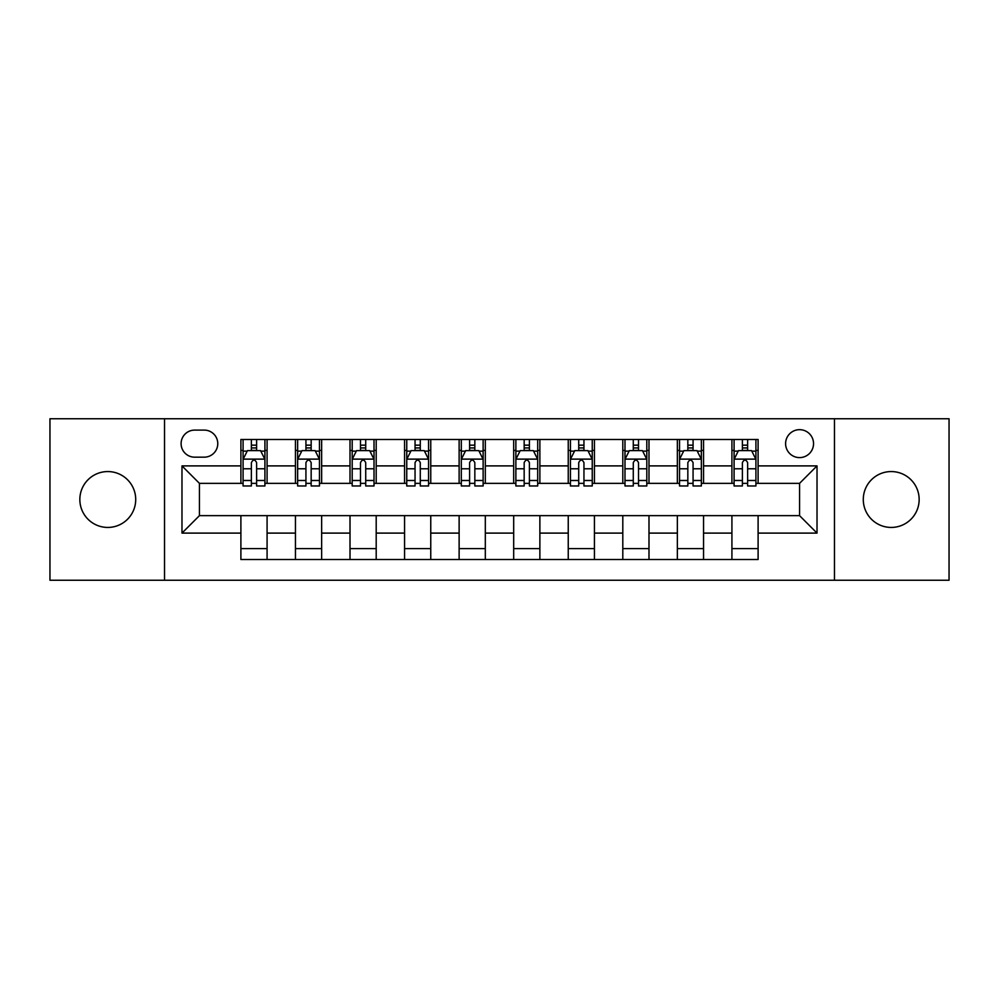 <?xml version="1.0" encoding="UTF-8"?>
<svg xmlns="http://www.w3.org/2000/svg" width="999" height="999" viewBox="0 0 999 999"><rect width="100%" height="100%" fill="white"/><g stroke="black" fill="none" stroke-linecap="round" stroke-linejoin="round"><path stroke-width="1.5" d="M891.22 471.565A27.935 27.935 0 0 0 863.286 499.5A27.935 27.935 0 0 0 891.22 527.435A27.935 27.935 0 0 0 919.155 499.5A27.935 27.935 0 0 0 891.22 471.565M107.78 471.565A27.935 27.935 0 0 0 79.845 499.5A27.935 27.935 0 0 0 107.78 527.435A27.935 27.935 0 0 0 135.714 499.5A27.935 27.935 0 0 0 107.78 471.565M799.562 429.67A13.961 13.961 0 0 0 785.601 443.631A13.961 13.961 0 0 0 799.562 457.604A13.961 13.961 0 0 0 813.536 443.631A13.961 13.961 0 0 0 799.562 429.67M834.477 580.244L949.05 580.244L949.05 418.756L834.477 418.756L834.477 580.244L164.523 580.244L164.523 418.756L49.95 418.756L49.95 580.244L164.523 580.244M194.63 457.167L204.233 457.167A13.524 13.524 0 0 0 217.77 443.631A13.524 13.524 0 0 0 204.233 430.107L194.63 430.107A13.524 13.524 0 0 0 181.106 443.631A13.524 13.524 0 0 0 194.63 457.167M834.477 418.756L164.523 418.756M240.896 533.104L181.98 533.104L181.98 465.896L240.896 465.896L240.896 483.354L199.438 483.354L199.438 515.646L240.896 515.646L240.896 559.515L758.104 559.515L758.104 515.646L799.562 515.646L799.562 483.354L758.104 483.354L758.104 465.896L817.02 465.896L817.02 533.104L758.104 533.104M758.104 465.896L758.104 439.485L240.896 439.485L240.896 465.896M731.917 439.485L731.917 483.354L734.09 483.354M742.382 483.354L747.627 483.354M755.918 483.354L758.104 483.354M731.917 483.354L701.36 483.354M677.359 439.485L677.359 483.354L679.532 483.354M687.836 483.354L693.069 483.354M677.359 483.354L646.803 483.354M622.802 439.485L622.802 483.354L624.987 483.354M633.279 483.354L638.511 483.354M622.802 483.354L592.245 483.354M568.244 439.485L568.244 483.354L570.429 483.354M578.721 483.354L583.953 483.354M568.244 483.354L537.687 483.354M513.686 439.485L513.686 483.354L515.871 483.354M524.163 483.354L529.395 483.354M513.686 483.354L483.129 483.354M459.128 439.485L459.128 483.354L461.313 483.354M469.605 483.354L474.837 483.354M459.128 483.354L428.571 483.354M404.57 439.485L404.57 483.354L406.755 483.354M415.047 483.354L420.279 483.354M404.57 483.354L374.013 483.354M350.012 439.485L350.012 483.354L352.197 483.354M360.489 483.354L365.721 483.354M350.012 483.354L319.468 483.354M295.454 439.485L295.454 483.354L297.64 483.354M305.931 483.354L311.164 483.354M295.454 483.354L264.91 483.354M240.896 483.354L243.082 483.354M251.373 483.354L256.618 483.354M240.896 515.646L267.083 515.646L267.083 559.515M758.104 515.646L267.083 515.646M267.083 439.485L267.083 483.354M240.896 450.399L243.082 450.399M251.373 450.399L256.618 450.399M264.91 450.399L267.083 450.399M240.896 548.601L267.083 548.601M295.454 515.646L295.454 559.515M321.641 439.485L321.641 483.354M295.454 450.399L297.64 450.399M305.931 450.399L311.164 450.399M319.468 450.399L321.641 450.399M321.641 515.646L321.641 559.515M295.454 548.601L321.641 548.601M350.012 515.646L350.012 559.515M376.198 515.646L376.198 559.515M350.012 548.601L376.198 548.601M376.198 439.485L376.198 483.354M350.012 450.399L352.197 450.399M360.489 450.399L365.721 450.399M374.013 450.399L376.198 450.399M404.57 515.646L404.57 559.515M430.756 515.646L430.756 559.515M404.57 548.601L430.756 548.601M430.756 439.485L430.756 483.354M404.57 450.399L406.755 450.399M415.047 450.399L420.279 450.399M428.571 450.399L430.756 450.399M459.128 515.646L459.128 559.515M485.314 515.646L485.314 559.515M459.128 548.601L485.314 548.601M485.314 439.485L485.314 483.354M459.128 450.399L461.313 450.399M469.605 450.399L474.837 450.399M483.129 450.399L485.314 450.399M513.686 515.646L513.686 559.515M539.872 515.646L539.872 559.515M513.686 548.601L539.872 548.601M539.872 439.485L539.872 483.354M513.686 450.399L515.871 450.399M524.163 450.399L529.395 450.399M537.687 450.399L539.872 450.399M568.244 515.646L568.244 559.515M594.43 515.646L594.43 559.515M568.244 548.601L594.43 548.601M594.43 439.485L594.43 483.354M568.244 450.399L570.429 450.399M578.721 450.399L583.953 450.399M592.245 450.399L594.43 450.399M622.802 515.646L622.802 559.515M648.988 515.646L648.988 559.515M622.802 548.601L648.988 548.601M648.988 439.485L648.988 483.354M622.802 450.399L624.987 450.399M633.279 450.399L638.511 450.399M646.803 450.399L648.988 450.399M677.359 515.646L677.359 559.515M703.546 515.646L703.546 559.515M677.359 548.601L703.546 548.601M703.546 439.485L703.546 483.354M677.359 450.399L679.532 450.399M687.836 450.399L693.069 450.399M701.36 450.399L703.546 450.399M731.917 515.646L731.917 559.515M731.917 548.601L758.104 548.601M731.917 450.399L734.09 450.399M742.382 450.399L747.627 450.399M755.918 450.399L758.104 450.399M199.438 483.354L181.98 465.896M199.438 515.646L181.98 533.104M817.02 465.896L799.562 483.354M817.02 533.104L799.562 515.646M256.618 445.167L251.373 445.167M264.91 480.494L256.618 480.494L256.618 485.976L264.91 485.976L264.91 459.34L260.539 450.611L247.452 450.611L243.082 459.34L243.082 485.976L251.373 485.976L251.373 480.494L243.082 480.494M243.082 459.34L243.082 439.485M264.91 459.34L264.91 439.485M251.373 450.611L251.373 439.485M256.618 439.485L256.618 450.611M256.618 480.494L256.618 462.624C254.87 459.253 253.122 459.253 251.373 462.624L251.373 480.494M311.164 445.167L305.931 445.167M319.468 480.494L311.164 480.494L311.164 485.976L319.468 485.976L319.468 459.34L315.097 450.611L301.998 450.611L297.64 459.34L297.64 485.976L305.931 485.976L305.931 480.494L297.64 480.494M297.64 459.34L297.64 439.485M319.468 459.34L319.468 439.485M305.931 450.611L305.931 439.485M311.164 439.485L311.164 450.611M311.164 480.494L311.164 462.624C309.428 459.253 307.68 459.253 305.931 462.624L305.931 480.494M365.721 445.167L360.489 445.167M374.013 480.494L365.721 480.494L365.721 485.976L374.013 485.976L374.013 459.34L369.655 450.611L356.556 450.611L352.197 459.34L352.197 485.976L360.489 485.976L360.489 480.494L352.197 480.494M352.197 459.34L352.197 439.485M374.013 459.34L374.013 439.485M360.489 450.611L360.489 439.485M365.721 439.485L365.721 450.611M365.721 480.494L365.721 462.624C363.986 459.253 362.237 459.253 360.489 462.624L360.489 480.494M420.279 445.167L415.047 445.167M428.571 480.494L420.279 480.494L420.279 485.976L428.571 485.976L428.571 459.34L424.213 450.611L411.113 450.611L406.755 459.34L406.755 485.976L415.047 485.976L415.047 480.494L406.755 480.494M406.755 459.34L406.755 439.485M428.571 459.34L428.571 439.485M415.047 450.611L415.047 439.485M420.279 439.485L420.279 450.611M420.279 480.494L420.279 462.624C418.544 459.253 416.795 459.253 415.047 462.624L415.047 480.494M474.837 445.167L469.605 445.167M483.129 480.494L474.837 480.494L474.837 485.976L483.129 485.976L483.129 459.34L478.771 450.611L465.671 450.611L461.313 459.34L461.313 485.976L469.605 485.976L469.605 480.494L461.313 480.494M461.313 459.34L461.313 439.485M483.129 459.34L483.129 439.485M469.605 450.611L469.605 439.485M474.837 439.485L474.837 450.611M474.837 480.494L474.837 462.624C473.101 459.253 471.353 459.253 469.605 462.624L469.605 480.494M529.395 445.167L524.163 445.167M537.687 480.494L529.395 480.494L529.395 485.976L537.687 485.976L537.687 459.34L533.329 450.611L520.229 450.611L515.871 459.34L515.871 485.976L524.163 485.976L524.163 480.494L515.871 480.494M515.871 459.34L515.871 439.485M537.687 459.34L537.687 439.485M524.163 450.611L524.163 439.485M529.395 439.485L529.395 450.611M529.395 480.494L529.395 462.624C527.659 459.253 525.911 459.253 524.163 462.624L524.163 480.494M583.953 445.167L578.721 445.167M592.245 480.494L583.953 480.494L583.953 485.976L592.245 485.976L592.245 459.34L587.887 450.611L574.787 450.611L570.429 459.34L570.429 485.976L578.721 485.976L578.721 480.494L570.429 480.494M570.429 459.34L570.429 439.485M592.245 459.34L592.245 439.485M578.721 450.611L578.721 439.485M583.953 439.485L583.953 450.611M583.953 480.494L583.953 462.624C582.205 459.253 580.469 459.253 578.721 462.624L578.721 480.494M638.511 445.167L633.279 445.167M646.803 480.494L638.511 480.494L638.511 485.976L646.803 485.976L646.803 459.34L642.444 450.611L629.345 450.611L624.987 459.34L624.987 485.976L633.279 485.976L633.279 480.494L624.987 480.494M624.987 459.34L624.987 439.485M646.803 459.34L646.803 439.485M633.279 450.611L633.279 439.485M638.511 439.485L638.511 450.611M638.511 480.494L638.511 462.624C636.763 459.253 635.027 459.253 633.279 462.624L633.279 480.494M693.069 445.167L687.836 445.167M701.36 480.494L693.069 480.494L693.069 485.976L701.36 485.976L701.36 459.34L697.002 450.611L683.903 450.611L679.532 459.34L679.532 485.976L687.836 485.976L687.836 480.494L679.532 480.494M679.532 459.34L679.532 439.485M701.36 459.34L701.36 439.485M687.836 450.611L687.836 439.485M693.069 439.485L693.069 450.611M693.069 480.494L693.069 462.624C691.32 459.253 689.585 459.253 687.836 462.624L687.836 480.494M747.627 445.167L742.382 445.167M755.918 480.494L747.627 480.494L747.627 485.976L755.918 485.976L755.918 459.34L751.548 450.611L738.461 450.611L734.09 459.34L734.09 485.976L742.382 485.976L742.382 480.494L734.09 480.494M734.09 459.34L734.09 439.485M755.918 459.34L755.918 439.485M742.382 450.611L742.382 439.485M747.627 439.485L747.627 450.611M747.627 480.494L747.627 462.624C745.878 459.253 744.13 459.253 742.382 462.624L742.382 480.494M295.454 533.104L267.083 533.104M295.454 465.896L267.083 465.896M350.012 465.896L321.641 465.896M350.012 533.104L321.641 533.104M404.57 465.896L376.198 465.896M404.57 533.104L376.198 533.104M459.128 465.896L430.756 465.896M459.128 533.104L430.756 533.104M513.686 465.896L485.314 465.896M513.686 533.104L485.314 533.104M568.244 465.896L539.872 465.896M568.244 533.104L539.872 533.104M622.802 465.896L594.43 465.896M622.802 533.104L594.43 533.104M677.359 465.896L648.988 465.896M677.359 533.104L648.988 533.104M731.917 465.896L703.546 465.896M731.917 533.104L703.546 533.104M264.797 459.128L243.194 459.128M243.082 451.136L247.19 451.136M260.801 451.136L264.91 451.136M251.373 468.793L243.082 468.793M264.91 468.793L256.618 468.793M256.618 447.939L251.373 447.939M319.355 459.128L297.752 459.128M297.64 451.136L301.735 451.136M315.359 451.136L319.468 451.136M305.931 468.793L297.64 468.793M319.468 468.793L311.164 468.793M311.164 447.939L305.931 447.939M373.913 459.128L352.31 459.128M352.197 451.136L356.293 451.136M369.917 451.136L374.013 451.136M360.489 468.793L352.197 468.793M374.013 468.793L365.721 468.793M365.721 447.939L360.489 447.939M428.471 459.128L406.868 459.128M406.755 451.136L410.851 451.136M424.475 451.136L428.571 451.136M415.047 468.793L406.755 468.793M428.571 468.793L420.279 468.793M420.279 447.939L415.047 447.939M483.029 459.128L461.413 459.128M461.313 451.136L465.409 451.136M479.033 451.136L483.129 451.136M469.605 468.793L461.313 468.793M483.129 468.793L474.837 468.793M474.837 447.939L469.605 447.939M537.587 459.128L515.971 459.128M515.871 451.136L519.967 451.136M533.591 451.136L537.687 451.136M524.163 468.793L515.871 468.793M537.687 468.793L529.395 468.793M529.395 447.939L524.163 447.939M592.132 459.128L570.529 459.128M570.429 451.136L574.525 451.136M588.149 451.136L592.245 451.136M578.721 468.793L570.429 468.793M592.245 468.793L583.953 468.793M583.953 447.939L578.721 447.939M646.69 459.128L625.087 459.128M624.987 451.136L629.083 451.136M642.707 451.136L646.803 451.136M633.279 468.793L624.987 468.793M646.803 468.793L638.511 468.793M638.511 447.939L633.279 447.939M701.248 459.128L679.645 459.128M679.532 451.136L683.641 451.136M697.265 451.136L701.36 451.136M687.836 468.793L679.532 468.793M701.36 468.793L693.069 468.793M693.069 447.939L687.836 447.939M755.806 459.128L734.203 459.128M734.09 451.136L738.199 451.136M751.81 451.136L755.918 451.136M742.382 468.793L734.09 468.793M755.918 468.793L747.627 468.793M747.627 447.939L742.382 447.939"/></g></svg>
